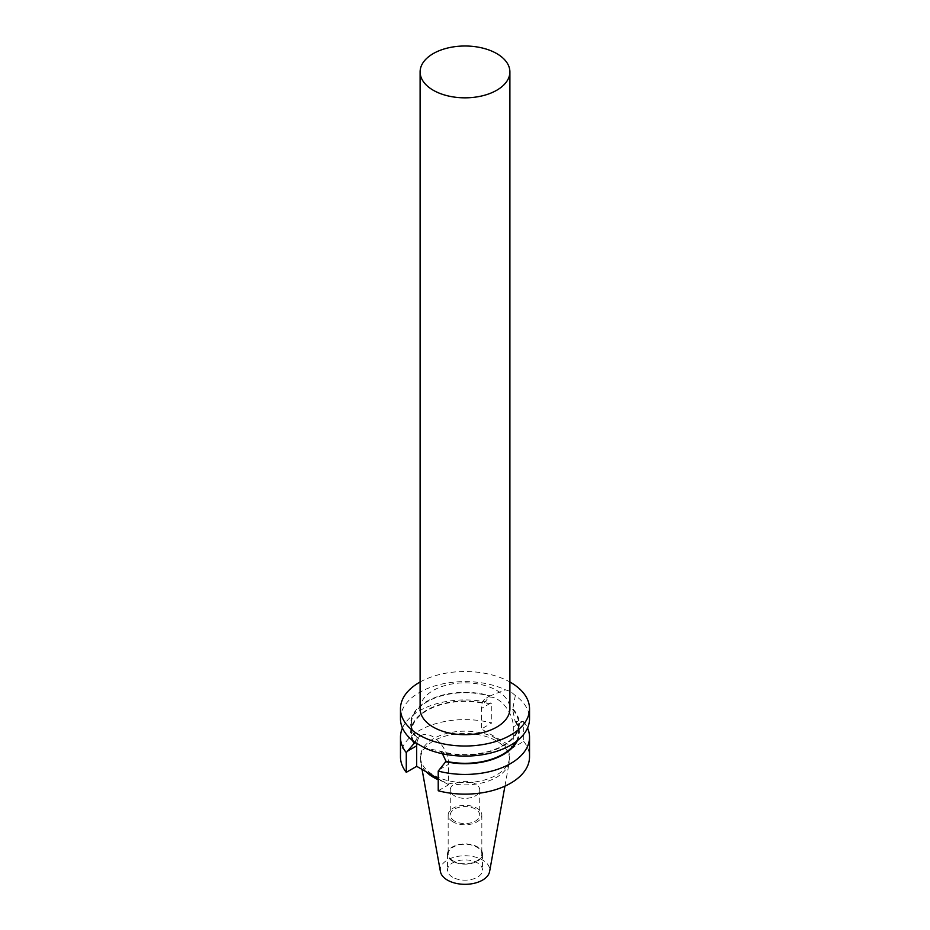 <?xml version="1.0" encoding="UTF-8"?>
<svg xmlns="http://www.w3.org/2000/svg" width="930" height="930" viewBox="0 0 930 930"><rect width="100%" height="100%" fill="white"/><g stroke="black" fill="none" stroke-linecap="round" stroke-linejoin="round"><path stroke-width="0.7" stroke-dasharray="4.65 3.49" d="M420.104 708.765A44.896 25.912 180 0 1 447.818 684.817A44.896 25.912 180 0 1 496.748 690.444A44.896 25.912 180 0 1 509.896 708.765M442.424 753.753L440.483 751.173L424.603 747.894M438.228 790.767L448.632 784.769L448.632 764.262A22.587 13.043 -120 0 0 432.659 736.595A22.587 13.043 -120 0 0 421.371 735.479A22.587 13.043 -120 0 0 416.896 743M454.584 795.871A14.729 8.51 180 0 1 450.271 789.861A14.729 8.51 180 0 1 459.362 782.002A14.729 8.51 180 0 1 475.416 783.851A14.729 8.51 180 0 1 479.729 789.861A14.729 8.51 180 0 1 470.638 797.719A14.729 8.51 180 0 1 454.584 795.871M454.584 821.074A14.729 8.51 180 0 1 450.271 815.064A14.729 8.51 180 0 1 459.362 807.205A14.729 8.51 180 0 1 475.416 809.054A14.729 8.51 180 0 1 479.729 815.064A14.729 8.51 180 0 1 470.638 822.922A14.729 8.51 180 0 1 454.584 821.074M453.096 860.878A16.833 9.719 180 0 1 448.167 854.007A16.833 9.719 180 0 1 458.56 845.021A16.833 9.719 180 0 1 476.904 847.137A16.833 9.719 180 0 1 481.833 854.007A16.833 9.719 180 0 1 471.44 862.982A16.833 9.719 180 0 1 453.096 860.878M453.096 821.934A16.833 9.719 180 0 1 448.167 815.064A16.833 9.719 180 0 1 458.56 806.077A16.833 9.719 180 0 1 476.904 808.193A16.833 9.719 180 0 1 481.833 815.064A16.833 9.719 180 0 1 471.44 824.038A16.833 9.719 180 0 1 453.096 821.934M452.596 877.199A17.53 10.125 180 0 1 447.47 870.038A17.53 10.125 180 0 1 458.292 860.692A17.53 10.125 180 0 1 477.404 862.877A17.53 10.125 180 0 1 482.531 870.038A17.53 10.125 180 0 1 471.708 879.396A17.53 10.125 180 0 1 452.596 877.199M452.596 861.168A17.53 10.125 180 0 1 447.47 854.007A17.53 10.125 180 0 1 458.292 844.649A17.53 10.125 180 0 1 477.404 846.846A17.53 10.125 180 0 1 482.531 854.007A17.53 10.125 180 0 1 471.708 863.354A17.53 10.125 180 0 1 452.596 861.168M496.492 738.687A44.535 25.715 180 0 1 509.535 756.869A44.535 25.715 180 0 1 482.042 780.63A44.535 25.715 180 0 1 433.508 775.062A44.535 25.715 180 0 1 420.465 756.869A44.535 25.715 180 0 1 447.958 733.119A44.535 25.715 180 0 1 496.492 738.687M426.242 771.842A44.535 25.715 180 0 1 420.697 761.821A44.535 25.715 180 0 1 420.465 759.171A44.535 25.715 180 0 1 447.958 735.409A44.535 25.715 180 0 1 496.492 740.978A44.535 25.715 180 0 1 509.535 759.171A44.535 25.715 180 0 1 509.303 761.821A44.535 25.715 180 0 1 482.81 782.735A44.535 25.715 180 0 1 438.228 779.712M440.39 871.515A24.738 14.287 180 0 1 454.363 857.146A24.738 14.287 180 0 1 482.496 859.948A24.738 14.287 180 0 1 489.61 871.515M400.47 756.869A64.53 37.258 180 0 1 491.772 722.982L481.368 728.981L513.314 747.429L523.718 741.419L523.718 721.715L515.127 721.424L512.651 709.509L515.325 695.524A64.53 37.258 180 0 1 529.53 718.844M515.325 695.524L510.628 691.583L505.397 689.793L489.517 696.152L483.949 703.417L491.772 703.278L491.772 722.982M448.632 784.769L438.228 778.759M523.718 741.419A64.53 37.258 180 0 1 529.53 756.869M523.718 721.715A64.53 37.258 180 0 1 527.543 728.016M402.458 728.016A64.53 37.258 180 0 1 491.772 703.278M515.697 721.099A54.324 31.364 180 0 1 517.429 740.559M412.571 740.559A54.324 31.364 180 0 1 428.614 709.079A54.324 31.364 180 0 1 484.518 703.092M413.827 741.536A53.591 30.934 180 0 1 411.409 732.363A53.591 30.934 180 0 1 483.949 703.417M515.127 721.424A53.591 30.934 180 0 1 518.591 732.363A53.591 30.934 180 0 1 516.173 741.536M414.675 742.163L417.349 737.816L414.873 743.303M417.349 737.816A53.591 30.934 180 0 1 411.409 723.656A53.591 30.934 180 0 1 489.517 696.152M512.651 709.509A53.591 30.934 180 0 1 518.591 723.656A53.591 30.934 180 0 1 440.483 751.173M513.197 709.195A54.324 31.364 180 0 1 503.409 745.837A54.324 31.364 180 0 1 439.937 751.487M421.371 735.479L416.803 738.129A54.324 31.364 180 0 1 426.591 701.487A54.324 31.364 180 0 1 490.064 695.838L486.041 698.139A22.587 13.043 -120 0 0 481.368 708.486L481.368 728.981M400.47 718.844A64.53 37.258 180 0 1 437.088 685.247A64.53 37.258 180 0 1 505.397 689.793M420.104 682.004A64.53 37.258 180 0 1 509.896 682.004M513.314 747.429L513.314 726.923A22.587 13.043 -120 0 0 503.444 704.196A22.587 13.043 -120 0 0 486.041 698.139M439.518 769.529L448.632 764.262M490.482 703.22L481.368 708.486M522.428 721.657L513.314 726.923M450.271 789.861L450.271 815.064M448.167 815.064L448.167 854.007M447.47 854.007L447.47 870.038M509.535 756.869L509.535 759.171M504.932 786.141L509.303 761.821M411.409 723.656L411.409 732.363M518.591 723.656L518.591 732.363M422.069 769.424L420.697 761.821M420.465 756.869L420.465 759.171M482.531 854.007L482.531 870.038M481.833 815.064L481.833 854.007M479.729 789.861L479.729 815.064"/><path stroke-width="1.4" d="M496.748 53.591A44.896 25.912 180 0 1 509.896 71.924A44.896 25.912 180 0 1 482.182 95.86A44.896 25.912 180 0 1 433.252 90.245A44.896 25.912 180 0 1 420.104 71.924A44.896 25.912 180 0 1 447.818 47.976A44.896 25.912 180 0 1 496.748 53.591M509.896 71.924L509.896 708.765A44.896 25.912 180 0 1 482.182 732.712A44.896 25.912 180 0 1 433.252 727.097A44.896 25.912 180 0 1 420.104 708.765L420.104 71.924M527.543 728.016A64.53 37.258 180 0 1 529.53 737.176L529.53 756.869A64.53 37.258 180 0 1 438.228 790.767L438.228 771.075L446.051 761.298L442.424 753.753M509.896 682.004A64.53 37.258 180 0 1 510.628 682.422A64.53 37.258 180 0 1 529.53 708.765L529.53 718.844A64.53 37.258 180 0 1 492.912 752.44A64.53 37.258 180 0 1 424.603 747.894L414.675 742.163A64.53 37.258 180 0 1 400.47 718.844L400.47 708.765A64.53 37.258 180 0 1 420.104 682.004M438.228 779.712A44.535 25.715 180 0 1 433.508 777.352A44.535 25.715 180 0 1 426.242 771.842M504.932 786.141L489.61 871.515A24.738 14.287 180 0 1 473.277 883.5A24.738 14.287 180 0 1 447.504 880.14A24.738 14.287 180 0 1 440.39 871.515L422.069 769.424M529.53 708.765A64.53 37.258 180 0 1 489.692 743.186A64.53 37.258 180 0 1 419.372 735.107A64.53 37.258 180 0 1 400.47 708.765M438.228 778.759L416.687 766.32L406.282 772.33A64.53 37.258 180 0 1 400.47 756.869L400.47 737.176A64.53 37.258 180 0 1 402.458 728.016M529.53 737.176A64.53 37.258 180 0 1 438.228 771.075M415.036 742.279L406.282 752.637L406.282 772.33M406.282 752.637A64.53 37.258 180 0 1 400.47 737.176M517.429 740.559A54.324 31.364 180 0 1 445.482 761.635M414.303 743.628A54.324 31.364 180 0 1 412.571 740.559M414.873 743.303A53.591 30.934 180 0 1 413.827 741.536M516.173 741.536A53.591 30.934 180 0 1 446.051 761.298M416.896 743A22.587 13.043 -120 0 0 416.687 745.825L416.687 766.32M407.573 751.08L416.687 745.825"/></g></svg>
